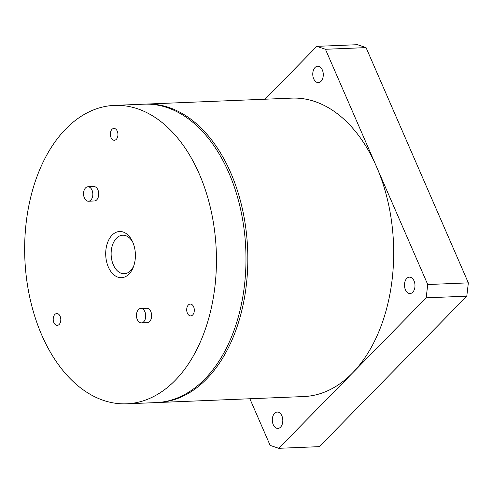 <?xml version="1.0" encoding="UTF-8"?>
<svg xmlns="http://www.w3.org/2000/svg" width="493" height="493" viewBox="0 0 493 493"><rect width="100%" height="100%" fill="white"/><g stroke="black" fill="none" stroke-linecap="round" stroke-linejoin="round"><path stroke-width="0.74" d="M265.043 99.216L316.833 46.354L325.442 49.275L427.733 284.529L426.174 297.827L278.748 448.31L270.139 445.389L249.865 398.757M313.702 78.831A8.19 5.25 87.7 0 1 313.289 70.579A8.19 5.25 87.7 0 1 317.689 66.235A8.19 5.25 87.7 0 1 322.348 70.006A8.19 5.25 87.7 0 1 322.761 78.251A8.19 5.25 87.7 0 1 318.361 82.602A8.19 5.25 87.7 0 1 313.702 78.831M273.239 424.658A8.19 5.25 87.7 0 1 272.826 416.412A8.19 5.25 87.7 0 1 277.226 412.062A8.19 5.25 87.7 0 1 281.879 415.833A8.19 5.25 87.7 0 1 282.292 424.085A8.19 5.25 87.7 0 1 277.892 428.429A8.19 5.25 87.7 0 1 273.239 424.658M405.412 289.742A8.19 5.25 87.7 0 1 405 281.497A8.19 5.25 87.7 0 1 409.4 277.152A8.19 5.25 87.7 0 1 414.052 280.924A8.19 5.25 87.7 0 1 414.465 289.169A8.19 5.25 87.7 0 1 410.065 293.514A8.19 5.25 87.7 0 1 405.412 289.742M325.442 49.275L366.059 47.611L357.45 44.69L316.833 46.354M366.059 47.611L468.35 282.865L427.733 284.529M426.174 297.827L466.791 296.164L468.35 282.865M466.791 296.164L319.372 446.646L278.748 448.31M133.862 265.616A19.27 12.362 87.7 0 1 124.291 273.726A19.27 12.362 87.7 0 1 113.335 264.852A19.27 12.362 87.7 0 1 112.361 245.446A19.27 12.362 87.7 0 1 122.714 235.223A19.27 12.362 87.7 0 1 132.913 242.519M132.753 242.143A23.122 14.833 -92.3 0 0 132.42 241.416A23.122 14.833 -92.3 0 0 110.099 237.583A23.122 14.833 -92.3 0 0 111.523 272.407A23.122 14.833 -92.3 0 0 133.461 266.762A23.122 14.833 -92.3 0 0 132.753 242.143M65.877 128.858A149.336 95.79 87.7 0 1 114.438 105.385A149.336 95.79 87.7 0 1 211.121 210.819A149.336 95.79 87.7 0 1 175.225 380.331A149.336 95.79 87.7 0 1 126.664 403.804A149.336 95.79 87.7 0 1 29.981 298.37A149.336 95.79 87.7 0 1 65.877 128.858M60.128 316.266A5.922 3.796 87.7 0 1 60.429 322.231A5.922 3.796 87.7 0 1 57.25 325.374A5.922 3.796 87.7 0 1 53.879 322.644A5.922 3.796 87.7 0 1 53.583 316.685A5.922 3.796 87.7 0 1 56.763 313.536A5.922 3.796 87.7 0 1 60.128 316.266M114.456 140.258A5.922 3.796 87.7 0 1 114.382 140.265A5.922 3.796 87.7 0 1 110.346 134.558A5.922 3.796 87.7 0 1 113.821 128.433A5.922 3.796 87.7 0 1 113.895 128.427A5.922 3.796 87.7 0 1 117.932 134.133A5.922 3.796 87.7 0 1 114.456 140.258M187.069 307.256A5.922 3.796 87.7 0 1 190.261 304.064A5.922 3.796 87.7 0 1 193.946 312.704A5.922 3.796 87.7 0 1 190.748 315.896A5.922 3.796 87.7 0 1 187.069 307.256M87.89 186.773L93.799 186.533A7.229 4.634 87.7 0 1 97.91 189.86A7.229 4.634 87.7 0 1 98.273 197.138A7.229 4.634 87.7 0 1 94.391 200.971L88.481 201.218A7.229 4.634 87.7 0 1 83.804 196.115A7.229 4.634 87.7 0 1 85.542 187.913A7.229 4.634 87.7 0 1 87.89 186.773A7.229 4.634 87.7 0 1 92.573 191.876A7.229 4.634 87.7 0 1 90.835 200.078A7.229 4.634 87.7 0 1 88.481 201.218M140.801 308.458L146.711 308.217A7.229 4.634 87.7 0 1 150.815 311.545A7.229 4.634 87.7 0 1 151.185 318.817A7.229 4.634 87.7 0 1 147.302 322.656L141.392 322.897A7.229 4.634 87.7 0 1 136.715 317.794A7.229 4.634 87.7 0 1 138.453 309.592A7.229 4.634 87.7 0 1 140.801 308.458A7.229 4.634 87.7 0 1 145.478 313.56A7.229 4.634 87.7 0 1 143.74 321.763A7.229 4.634 87.7 0 1 141.392 322.897M114.438 105.385L143.974 104.177A149.336 95.79 87.7 0 1 240.658 209.605A149.336 95.79 87.7 0 1 204.761 379.123A149.336 95.79 87.7 0 1 156.201 402.596L126.664 403.804M144.899 104.146A149.336 95.79 87.7 0 1 145.823 104.097L291.677 98.125A149.336 95.79 87.7 0 1 393.5 243.413A149.336 95.79 87.7 0 1 303.904 396.545L158.05 402.516A149.336 95.79 87.7 0 1 157.125 402.547M145.823 104.097A149.336 95.79 87.7 0 1 247.646 249.384A149.336 95.79 87.7 0 1 158.05 402.516"/></g></svg>
